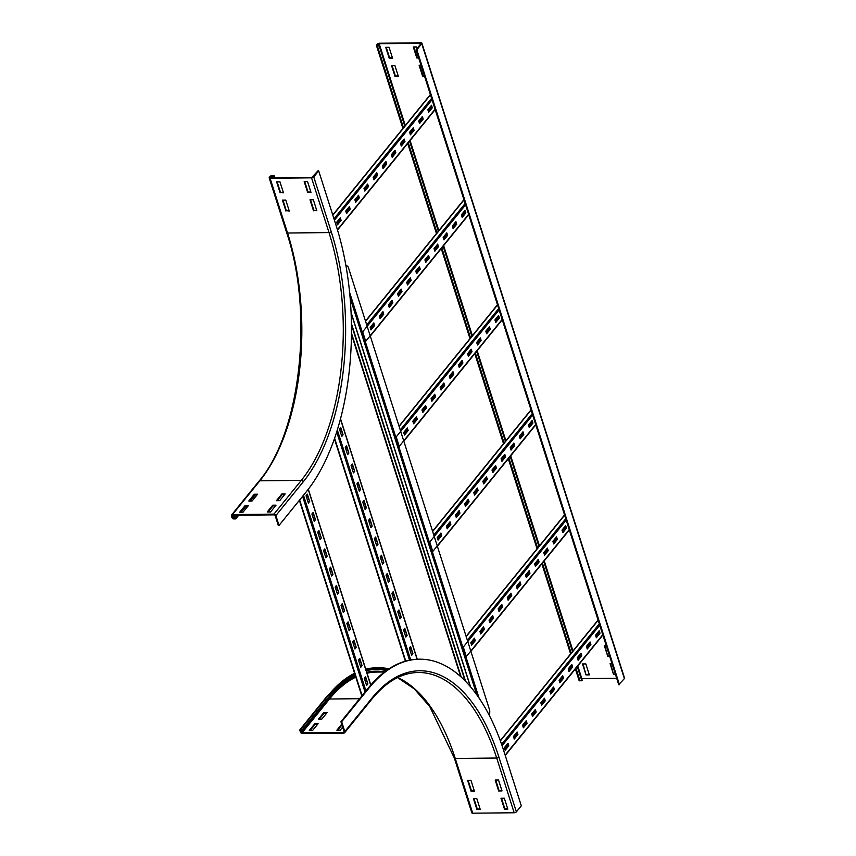 <?xml version="1.0" encoding="UTF-8"?>
<svg xmlns="http://www.w3.org/2000/svg" width="856" height="856" viewBox="0 0 856 856"><rect width="100%" height="100%" fill="white"/><g stroke="black" fill="none" stroke-linecap="round" stroke-linejoin="round"><path stroke-width="1.28" d="M318.432 719.211L323.9 712.46L327.238 712.427L321.76 719.179L318.432 719.211M326.639 713.166L324.135 713.187L319.267 719.201M324.135 713.187L323.9 712.46M309.305 730.468L314.783 723.716L318.111 723.673L312.643 730.425L309.305 730.468M317.512 724.411L315.019 724.443L310.14 730.457M315.019 724.443L314.783 723.716M342.657 727.129L340.217 730.136L336.879 730.179L341.715 724.208M341.951 724.936L337.713 730.168M470.939 780.265L474.427 791.212L471.1 791.254L467.601 780.308L470.939 780.265M468.114 780.298L471.463 790.805L474.288 790.773M476.76 798.509L480.248 809.455L476.92 809.498L473.422 798.552L476.76 798.509M473.935 798.541L477.284 809.048L480.109 809.016M498.513 779.977L502.001 790.923L498.674 790.965L495.175 780.019L498.513 779.977M495.688 780.009L499.037 790.516L501.862 790.484M300.681 730.585A0.856 0.631 39 0 1 301.184 729.847L303.035 729.836L302.81 729.098L300.959 729.119A1.712 1.263 -141 0 0 299.942 730.596L300.403 732.051A1.712 1.263 -141 0 0 302.35 733.496L343.802 733.068A1.712 1.263 -141 0 0 344.818 731.591L341.672 721.736L340.934 721.747L344.08 731.602A0.856 0.631 39 0 1 343.566 732.34L302.115 732.768A0.856 0.631 39 0 1 301.141 732.051L300.681 730.585L301.28 729.847M516.382 811.852L498.909 757.121A1.712 0.77 162.3 0 1 496.705 758.031L455.253 758.47A1.712 0.77 162.3 0 1 454.343 758.084L471.817 812.826A1.712 0.77 162.3 0 0 472.715 813.2L514.167 812.761A1.712 0.77 162.3 0 0 516.382 811.852L521.304 805.774L503.842 751.044A193.36 97.595 89.4 0 0 419.536 659.195L418.798 659.206A193.36 97.595 89.4 0 0 368.305 687.989L340.934 721.747M419.536 659.195A193.36 97.595 89.4 0 0 369.043 687.978L341.672 721.736M354.833 674.1A185.217 93.486 89.4 0 0 330.17 695.34L302.81 729.098M355.08 674.87A184.361 93.047 89.4 0 0 330.405 696.067L303.035 729.836M504.334 798.22L507.822 809.177L504.494 809.209L500.995 798.263L504.334 798.22M501.509 798.252L504.858 808.76L507.683 808.727M388.988 668.814A185.217 93.486 89.4 0 0 378.545 667.766A185.217 93.486 89.4 0 0 365.897 669.606M387.993 669.478A184.361 93.047 89.4 0 0 378.555 668.622A184.361 93.047 89.4 0 0 366.154 670.409M282.951 200.111L286.3 210.608L289.125 210.587M285.936 211.058L282.437 200.111L285.776 200.079L289.264 211.025L286.3 210.608M277.13 181.868L280.479 192.365L283.304 192.343M280.115 192.814L276.616 181.868L279.955 181.836L283.443 192.782L280.479 192.365M310.525 199.823L313.874 210.319L316.699 210.298M313.51 210.779L310.011 199.823L313.35 199.79L316.838 210.737L313.874 210.319M304.704 181.579L308.053 192.076L310.878 192.054M307.689 192.525L304.19 181.579L307.529 181.547L311.017 192.493L308.053 192.076M257.592 494.212L252.124 500.963L248.796 501.006L254.264 494.244L257.592 494.212M256.993 494.95L254.5 494.982L249.62 500.995M254.264 494.244L254.5 494.982M248.475 505.468L242.997 512.22L239.669 512.252L245.148 505.5L248.475 505.468M247.876 506.206L245.372 506.228L240.504 512.241M245.148 505.5L245.372 506.228M285.166 493.923L279.698 500.674L276.37 500.717L281.838 493.966L285.166 493.923M284.567 494.661L282.073 494.693L277.194 500.707M281.838 493.966L282.073 494.693M270.806 176.486L273.76 176.004L272.283 175.576A1.712 0.77 -17.7 0 0 270.068 176.496L269.34 177.395A1.712 0.77 -17.7 0 0 269.18 177.898A1.712 0.77 -17.7 0 0 270.089 178.273L311.541 177.845A1.712 0.77 -17.7 0 0 313.756 176.924L318.678 170.847L317.94 170.858L311.905 177.395L270.453 177.823L270.806 176.486L271.234 177.823M237.893 515.237L235.496 518.19L233.645 518.212A0.856 0.631 39 0 1 232.672 517.484L232.201 516.029A0.856 0.631 39 0 1 232.714 515.291L274.166 514.863A0.856 0.631 39 0 1 275.14 515.58L278.286 525.434L279.024 525.423L306.384 491.665A193.36 97.595 89.4 0 0 336.14 225.588L318.678 170.847M274.84 177.781L274.123 175.555M274.327 177.791L273.76 176.004M276.049 505.179L270.571 511.931L267.243 511.963L272.722 505.211L276.049 505.179M275.45 505.917L272.946 505.939L268.078 511.963M272.722 505.211L272.946 505.939M279.024 525.423L275.878 515.569A1.712 1.263 -141 0 0 273.931 514.124L232.479 514.563A1.712 1.263 -141 0 0 231.462 516.04L231.933 517.495A1.712 1.263 -141 0 0 233.881 518.939L235.732 518.918L235.496 518.19M255.142 494.971L250.262 500.985M246.014 506.228L241.146 512.241M238.717 515.226L235.732 518.918M585.857 663.924L589.345 674.87L586.018 674.903L582.519 663.956L585.857 663.924M583.032 663.946L586.018 674.903M586.381 674.453L589.206 674.421M604.775 645.413L607.771 656.37L604.272 645.424L606.176 645.403M609.665 656.349L607.771 656.37M608.135 655.921L609.525 655.899M610.606 663.657L613.592 674.614L610.093 663.668L611.997 663.646M615.496 674.592L613.592 674.614M613.955 674.164L615.346 674.143M394.873 65.484L398.361 76.43L395.033 76.473L391.534 65.516L394.873 65.484M392.048 65.516L395.397 76.023L398.222 75.991M389.041 47.241L392.54 58.187L389.213 58.219L385.714 47.273L389.041 47.241M386.227 47.273L389.576 57.769L392.401 57.748M424.512 76.163L422.607 76.184L419.108 65.238L421.013 65.217M419.622 65.227L422.971 75.735L424.362 75.713M418.68 57.919L416.786 57.93L413.288 46.984L416.615 46.952L417.118 48.503M413.79 46.984L417.15 57.48L418.541 57.47M575.393 668.921L579.084 680.477A1.712 0.77 -17.7 0 0 579.994 680.852L582.208 680.392L577.65 666.129M376.608 45.047A1.712 0.77 -17.7 0 0 376.458 45.561A1.712 0.77 -17.7 0 0 377.357 45.935L379.208 45.914L379.572 45.464L377.271 45.293L379.187 43.688L421.088 43.442L416.091 49.766L618.717 684.693L624.377 678.605A1.712 0.77 -17.7 0 0 624.538 678.102L421.901 43.175A1.712 0.77 -17.7 0 0 421.002 42.8L379.55 43.239A1.712 0.77 -17.7 0 0 377.336 44.148L376.608 45.047M572.867 651.116L544.116 561.044M539.323 546.021L510.583 455.948M505.789 440.936L477.038 350.864M472.245 335.841L443.504 245.768M438.711 230.756L409.96 140.684M405.166 125.661L379.572 45.464M581.845 680.841L577.286 666.578M572.504 651.566L543.753 561.493M538.959 546.481L510.208 456.398M505.425 441.386L476.674 351.313M471.881 336.29L443.14 246.218M438.347 231.206L409.596 141.133M404.802 126.11L379.208 45.914M616.652 678.241L581.641 678.615M619.455 684.682L416.829 49.766L421.751 43.688A1.712 0.77 -17.7 0 0 421.901 43.175M416.829 49.766L416.091 49.766M590.886 644.515L587.237 649.019L586.424 646.462L590.073 641.957L590.886 644.515L589.677 642.449M587.088 648.527L590.34 644.515M581.77 655.771L578.121 660.265L577.308 657.718L580.957 653.214L581.77 655.771L580.55 653.706M577.961 659.783L581.213 655.771M572.643 667.017L568.994 671.521L568.181 668.964L571.829 664.47L572.643 667.017L571.433 664.962M568.844 671.04L572.097 667.027M563.526 678.273L559.878 682.778L559.064 680.22L562.713 675.716L563.526 678.273L562.306 676.219M559.717 682.286L562.97 678.284M554.41 689.529L550.761 694.034L549.937 691.477L553.586 686.972L554.41 689.529L553.19 687.464M550.601 693.542L553.853 689.529M545.283 700.786L541.634 705.28L540.821 702.733L544.47 698.228L545.283 700.786L544.063 698.721M541.474 704.798L544.726 700.786M536.166 712.032L532.518 716.536L531.694 713.979L535.342 709.485L536.166 712.032L534.947 709.977M532.357 716.055L535.61 712.042M527.039 723.288L523.39 727.793L522.577 725.235L526.226 720.731L527.039 723.288L525.819 721.234M523.23 727.3L526.483 723.299M517.923 734.544L514.274 739.049L513.45 736.492L517.099 731.987L517.923 734.544L516.703 732.479M514.114 738.557L517.366 734.544M600.013 633.258L596.365 637.763L595.551 635.206L599.2 630.701L600.013 633.258L598.793 631.204M596.204 637.271L599.457 633.269M508.796 745.801L505.147 750.295L504.334 747.748L507.983 743.243L508.796 745.801L507.576 743.736M504.997 749.813L508.239 745.801M504.43 748.069L507.683 744.057M513.557 736.813L516.81 732.8M522.674 725.556L525.926 721.555M531.801 714.3L535.054 710.298M540.917 703.054L544.17 699.042M550.044 691.798L553.297 687.785M559.161 680.541L562.413 676.54M568.288 669.285L571.541 665.283M577.404 658.039L580.657 654.027M586.531 646.783L589.784 642.77M595.648 635.527L598.9 631.525M557.352 539.419L553.704 543.924L552.89 541.366L556.539 536.873L557.352 539.419L556.133 537.365M553.554 543.442L556.796 539.43M548.236 550.676L544.587 555.18L543.763 552.623L547.412 548.118L548.236 550.676L547.016 548.61M544.427 554.688L547.68 550.686M539.109 561.932L535.46 566.437L534.647 563.879L538.296 559.375L539.109 561.932L537.9 559.867M535.31 565.944L538.552 561.932M529.992 573.188L526.344 577.682L525.52 575.136L529.168 570.631L529.992 573.188L528.773 571.123M526.183 577.201L529.436 573.188M520.865 584.434L517.217 588.939L516.403 586.381L520.052 581.887L520.865 584.434L519.656 582.38M517.067 588.457L520.309 584.445M511.749 595.69L508.1 600.195L507.276 597.638L510.925 593.133L511.749 595.69L510.529 593.625M507.94 599.703L511.193 595.701M502.622 606.947L498.973 611.452L498.16 608.894L501.809 604.39L502.622 606.947L501.413 604.882M498.823 610.959L502.065 606.947M493.505 618.203L489.857 622.697L489.033 620.151L492.682 615.646L493.505 618.203L492.286 616.138M489.696 622.216L492.949 618.203M484.378 629.449L480.73 633.954L479.916 631.396L483.565 626.902L484.378 629.449L483.169 627.395M480.58 633.461L483.822 629.46M566.479 528.173L562.831 532.667L562.007 530.121L565.655 525.616L566.479 528.173L565.26 526.108M562.67 532.186L565.923 528.173M475.262 640.705L471.613 645.21L470.789 642.653L474.438 638.148L475.262 640.705L474.042 638.64M471.453 644.718L474.706 640.716M569.219 529.607L466.327 656.552L463.299 647.061L566.191 520.127M470.896 642.974L474.149 638.972M480.013 631.717L483.266 627.716M489.14 620.472L492.393 616.459M498.256 609.215L501.509 605.203M507.383 597.959L510.636 593.957M516.5 586.702L519.753 582.701M525.627 575.457L528.88 571.444M534.743 564.2L537.996 560.188M543.87 552.944L547.123 548.942M552.987 541.688L556.24 537.686M562.114 530.442L565.367 526.429M523.819 434.334L520.17 438.839L519.346 436.282L522.995 431.777L523.819 434.334L522.599 432.269M520.009 438.347L523.262 434.334M514.691 445.591L511.043 450.085L510.23 447.538L513.878 443.034L514.691 445.591L513.482 443.526M510.893 449.603L514.135 445.591M505.575 456.837L501.926 461.341L501.102 458.784L504.751 454.29L505.575 456.837L504.355 454.782M501.766 460.849L505.019 456.847M496.448 468.093L492.799 472.598L491.986 470.04L495.635 465.536L496.448 468.093L495.239 466.028M492.649 472.105L495.892 468.104M487.332 479.349L483.683 483.854L482.859 481.297L486.508 476.792L487.332 479.349L486.112 477.284M483.522 483.362L486.775 479.349M478.204 490.606L474.556 495.1L473.743 492.553L477.391 488.048L478.204 490.606L476.995 488.541M474.406 494.618L477.648 490.606M469.088 501.851L465.439 506.356L464.615 503.799L468.264 499.305L469.088 501.851L467.868 499.797M465.279 505.864L468.532 501.862M459.961 513.108L456.312 517.613L455.499 515.055L459.148 510.55L459.961 513.108L458.752 511.043M456.162 517.12L459.405 513.119M450.845 524.364L447.196 528.858L446.372 526.312L450.021 521.807L450.845 524.364L449.625 522.299M447.035 528.377L450.288 524.364M532.935 423.078L529.286 427.583L528.473 425.025L532.122 420.521L532.935 423.078L531.726 421.013M529.136 427.091L532.379 423.089M441.717 535.621L438.069 540.115L437.255 537.568L440.904 533.063L441.717 535.621L440.508 533.556M437.919 539.633L441.161 535.621M535.685 424.523L432.794 551.457L429.765 541.976L532.657 415.032M437.363 537.889L440.605 533.876M446.479 526.633L449.732 522.62M455.606 515.376L458.848 511.364M464.722 504.12L467.975 500.118M473.85 492.874L477.092 488.862M482.966 481.618L486.219 477.605M492.093 470.361L495.335 466.36M501.209 459.105L504.462 455.103M510.326 447.859L513.579 443.847M519.453 436.603L522.706 432.59M528.569 425.346L531.822 421.345M490.274 329.239L486.625 333.744L485.812 331.186L489.461 326.692L490.274 329.239L489.065 327.185M486.476 333.252L489.718 329.25M481.158 340.495L477.509 345L476.685 342.443L480.334 337.938L481.158 340.495L479.938 338.43M477.348 344.508L480.601 340.506M472.031 351.752L468.382 356.246L467.569 353.699L471.217 349.195L472.031 351.752L470.821 349.687M468.232 355.764L471.474 351.752M462.914 363.008L459.265 367.502L458.442 364.945L462.09 360.451L462.914 363.008L461.694 360.943M459.105 367.021L462.358 363.008M453.787 374.254L450.138 378.759L449.325 376.201L452.974 371.707L453.787 374.254L452.578 372.2M449.989 378.266L453.231 374.265M444.671 385.51L441.022 390.015L440.198 387.458L443.847 382.953L444.671 385.51L443.451 383.445M440.861 389.523L444.114 385.521M435.544 396.767L431.895 401.261L431.082 398.714L434.73 394.209L435.544 396.767L434.334 394.702M431.745 400.779L434.987 396.767M426.427 408.012L422.778 412.517L421.955 409.96L425.603 405.466L426.427 408.012L425.207 405.958M422.618 412.036L425.871 408.023M417.3 419.269L413.651 423.774L412.838 421.216L416.487 416.722L417.3 419.269L416.091 417.214M413.502 423.281L416.744 419.28M499.401 317.993L495.752 322.487L494.929 319.941L498.577 315.436L499.401 317.993L498.181 315.928M495.592 322.006L498.845 317.993M408.184 430.525L404.535 435.03L403.711 432.473L407.36 427.968L408.184 430.525L406.964 428.46M404.374 434.538L407.627 430.536M502.14 319.427L399.249 446.372L396.221 436.881L499.112 309.947M403.818 432.794L407.071 428.781M412.945 421.537L416.187 417.535M422.062 410.291L425.314 406.279M431.189 399.035L434.431 395.023M440.305 387.779L443.558 383.766M449.432 376.522L452.674 372.52M458.549 365.277L461.801 361.264M467.676 354.02L470.918 350.008M476.792 342.764L480.045 338.751M485.919 331.507L489.161 327.506M495.036 320.262L498.288 316.249M456.74 224.154L453.091 228.648L452.268 226.102L455.916 221.597L456.74 224.154L455.52 222.089M452.931 228.167L456.184 224.154M447.613 235.4L443.964 239.905L443.151 237.347L446.8 232.853L447.613 235.4L446.404 233.346M443.815 239.423L447.057 235.411M438.497 246.656L434.848 251.161L434.024 248.604L437.673 244.099L438.497 246.656L437.277 244.602M434.688 250.669L437.94 246.667M429.37 257.913L425.721 262.418L424.908 259.86L428.556 255.356L429.37 257.913L428.161 255.848M425.571 261.925L428.813 257.924M420.253 269.169L416.605 273.663L415.781 271.117L419.429 266.612L420.253 269.169L419.033 267.104M416.444 273.182L419.697 269.169M411.126 280.415L407.477 284.92L406.664 282.362L410.313 277.868L411.126 280.415L409.917 278.361M407.328 284.438L410.57 280.426M402.01 291.671L398.361 296.176L397.548 293.619L401.197 289.114L402.01 291.671L400.79 289.617M398.2 295.684L401.453 291.682M392.883 302.928L389.234 307.432L388.421 304.875L392.069 300.37L392.883 302.928L391.674 300.863M389.084 306.94L392.326 302.928M383.766 314.184L380.118 318.678L379.304 316.132L382.953 311.627L383.766 314.184L382.546 312.119M379.957 318.197L383.21 314.184M465.857 212.898L462.208 217.403L461.395 214.845L465.043 210.341L465.857 212.898L464.648 210.833M462.058 216.91L465.3 212.909M374.639 325.43L370.99 329.935L370.177 327.377L373.826 322.883L374.639 325.43L373.43 323.375M370.841 329.453L374.083 325.44M468.607 214.342L365.715 341.276L362.687 331.796L465.578 204.851M370.284 327.709L373.526 323.696M379.401 316.453L382.653 312.44M388.528 305.196L391.77 301.184M397.644 293.94L400.897 289.938M406.771 282.694L410.013 278.682M415.888 271.438L419.14 267.425M425.015 260.181L428.257 256.169M434.131 248.925L437.384 244.923M443.258 237.679L446.5 233.667M452.375 226.423L455.627 222.41M461.502 215.166L464.744 211.154M423.196 119.059L419.547 123.564L418.734 121.006L422.383 116.502L423.196 119.059L421.987 117.005M419.397 123.071L422.639 119.07M414.079 130.315L410.431 134.82L409.617 132.263L413.266 127.758L414.079 130.315L412.86 128.25M410.27 134.328L413.523 130.315M404.952 141.572L401.304 146.066L400.49 143.519L404.139 139.014L404.952 141.572L403.743 139.507M401.154 145.584L404.396 141.572M395.836 152.817L392.187 157.322L391.374 154.765L395.023 150.271L395.836 152.817L394.616 150.763M392.027 156.841L395.279 152.828M386.709 164.074L383.06 168.579L382.247 166.021L385.895 161.517L386.709 164.074L385.5 162.019M382.91 168.086L386.152 164.084M377.592 175.33L373.944 179.835L373.13 177.278L376.779 172.773L377.592 175.33L376.373 173.265M373.783 179.343L377.036 175.33M368.465 186.587L364.817 191.081L364.003 188.534L367.652 184.029L368.465 186.587L367.256 184.522M364.667 190.599L367.909 186.587M359.349 197.832L355.7 202.337L354.887 199.78L358.536 195.286L359.349 197.832L358.129 195.778M355.54 201.856L358.792 197.843M350.222 209.089L346.573 213.593L345.76 211.036L349.409 206.531L350.222 209.089L349.013 207.034M346.423 213.101L349.665 209.099M432.323 107.803L428.674 112.307L427.861 109.75L431.51 105.256L432.323 107.803L431.103 105.748M428.514 111.826L431.766 107.813M341.105 220.345L337.457 224.85L336.643 222.293L340.292 217.788L341.105 220.345L339.885 218.28M337.296 224.358L340.549 220.345M336.74 222.614L339.993 218.601M345.867 211.357L349.109 207.355M354.983 200.101L358.236 196.099M364.11 188.855L367.352 184.843M373.227 177.599L376.48 173.586M382.354 166.342L385.596 162.34M391.47 155.086L394.723 151.084M400.597 143.84L403.839 139.828M409.714 132.584L412.966 128.571M418.841 121.327L422.083 117.326M427.957 110.071L431.21 106.069M360.793 667.241L358.461 659.944L359.734 658.371L362.067 665.668L360.793 667.241M362.067 665.668L359.338 658.863M360.633 666.76L361.51 665.679M354.973 648.998L352.64 641.7L353.913 640.128L356.246 647.425L354.973 648.998M356.246 647.425L353.517 640.62M354.812 648.516L355.689 647.436M349.141 630.754L346.819 623.457L348.092 621.884L350.425 629.181L349.141 630.754M350.425 629.181L347.697 622.376M348.991 630.273L349.869 629.181M343.32 612.511L340.998 605.213L342.272 603.64L344.604 610.938L343.32 612.511M344.604 610.938L341.876 604.133M343.17 612.019L344.048 610.938M337.499 594.267L335.167 586.97L336.451 585.397L338.773 592.694L337.499 594.267M338.773 592.694L336.044 585.889M337.339 593.775L338.216 592.694M331.679 576.024L329.346 568.726L330.63 567.143L332.952 574.44L331.679 576.024M332.952 574.44L330.223 567.635M331.518 575.532L332.395 574.451M325.858 557.78L323.525 550.483L324.799 548.899L327.131 556.197L325.858 557.78M327.131 556.197L324.403 549.392M325.697 557.288L326.575 556.207M320.026 539.526L317.704 532.229L318.978 530.656L321.31 537.953L320.026 539.526M321.31 537.953L318.582 531.148M319.877 539.045L320.754 537.964M314.205 521.283L311.884 513.985L313.157 512.412L315.49 519.71L314.205 521.283M315.49 519.71L312.761 512.905M314.056 520.801L314.933 519.72M366.614 685.485L364.281 678.187L365.565 676.615L367.887 683.912L366.614 685.485M367.887 683.912L365.159 677.107M366.454 685.003L367.331 683.923M308.385 503.039L306.052 495.742L307.336 494.169L309.658 501.466L308.385 503.039M309.658 501.466L306.93 494.661M308.235 502.558L309.112 501.466M405.84 637.099L403.508 629.802L404.781 628.229L407.114 635.527L405.84 637.099M407.114 635.527L404.385 628.721M405.68 636.607L406.557 635.527M400.009 618.856L397.687 611.558L398.96 609.986L401.293 617.283L400.009 618.856M401.293 617.283L398.564 610.478M399.859 618.364L400.736 617.283M394.188 600.612L391.866 593.315L393.139 591.731L395.472 599.029L394.188 600.612M395.472 599.029L392.744 592.224M394.038 600.12L394.916 599.04M388.367 582.369L386.035 575.072L387.319 573.488L389.64 580.785L388.367 582.369M389.64 580.785L386.912 573.98M388.217 581.877L389.095 580.796M382.546 564.115L380.214 556.817L381.498 555.244L383.82 562.542L382.546 564.115M383.82 562.542L381.091 555.737M382.386 563.633L383.263 562.553M376.726 545.871L374.393 538.574L375.666 537.001L377.999 544.298L376.726 545.871M377.999 544.298L375.27 537.493M376.565 545.39L377.442 544.309M370.905 527.628L368.572 520.33L369.846 518.757L372.178 526.055L370.905 527.628M372.178 526.055L369.45 519.25M370.744 527.146L371.622 526.055M365.073 509.384L362.751 502.087L364.025 500.514L366.357 507.811L365.073 509.384M366.357 507.811L363.629 501.006M364.924 508.903L365.801 507.811M359.252 491.141L356.931 483.843L358.204 482.27L360.536 489.568L359.252 491.141M360.536 489.568L357.808 482.763M359.103 490.649L359.98 489.568M353.432 472.897L351.099 465.6L352.383 464.016L354.705 471.324L353.432 472.897M354.705 471.324L351.976 464.519M353.271 472.405L354.149 471.324M347.611 454.654L345.278 447.356L346.562 445.773L348.884 453.07L347.611 454.654M348.884 453.07L346.156 446.265M347.45 454.161L348.328 453.081M411.661 655.343L409.329 648.046L410.602 646.473L412.934 653.77L411.661 655.343M412.934 653.77L410.206 646.965M411.501 654.861L412.378 653.77M341.79 436.41L339.458 429.102L340.731 427.529L343.063 434.827L341.79 436.41M343.063 434.827L340.335 428.021M341.63 435.918L342.507 434.837M346.006 266.098A4.291 2.161 -90.6 0 1 346.659 265.884A4.291 2.161 -90.6 0 1 348.531 267.917L489.439 709.453A4.291 2.161 -90.6 0 1 489.054 714.942M351.442 324.809L465.054 680.788M465.6 681.355L351.42 323.589M302.938 729.836L301.141 732.051M328.544 698.368A0.856 0.631 -141 0 0 329.485 699.01L302.115 732.768M355.807 677.139A180.926 91.325 89.4 0 0 329.485 699.01L359.616 698.699M344.101 731.687L343.566 732.34M368.305 687.989L369.043 687.978M498.909 757.121A181.793 91.753 89.4 0 0 372.189 697.833L344.818 731.591M372.189 697.833A1.712 1.263 39 0 1 372.039 698.924L344.668 732.683M300.092 729.505L327.452 695.735A1.712 1.263 39 0 1 328.319 695.361L300.959 729.119M354.577 673.298A185.217 93.486 89.4 0 0 328.319 695.361L330.17 695.34M514.167 812.761L496.705 758.031A180.07 90.886 89.4 0 0 418.199 672.495C401.699 672.773 386.313 681.59 372.039 698.924M472.715 813.2L455.253 758.47A180.07 90.886 89.4 0 0 397.666 677.524M365.747 669.146L376.694 667.787A185.217 93.486 89.4 0 0 365.758 669.178M387.543 669.788A184.361 93.047 89.4 0 0 377.624 668.643M386.42 670.569A183.505 92.619 89.4 0 0 366.229 670.633M384.579 671.928A181.793 91.753 89.4 0 0 366.743 672.249M355.465 676.069A181.793 91.753 89.4 0 0 331.219 695.072M384.494 671.992L376.736 672.078A180.926 91.325 89.4 0 0 367.042 673.201M272.476 177.802L271.908 176.026M275.878 515.569L303.249 481.81A181.793 91.753 89.4 0 0 331.219 231.666L313.756 176.924M331.219 231.666A1.712 0.77 162.3 0 1 329.004 232.575L311.541 177.845M303.249 481.81A1.712 1.263 -141 0 0 301.301 480.366A180.07 90.886 89.4 0 0 329.004 232.575L287.552 233.014L270.089 178.273M273.931 514.124L301.301 480.366L259.85 480.805A180.07 90.886 89.4 0 0 287.552 233.014A1.712 0.77 162.3 0 1 286.653 232.629L269.18 177.898M232.479 514.563L259.85 480.805A1.712 1.263 -141 0 0 258.983 481.179L231.612 514.938M236.042 515.259L233.645 518.212M234.469 515.269L232.672 517.484M232.8 515.291L232.201 516.029M377.357 45.935L403.476 127.758M408.269 142.77L437.009 232.843M441.803 247.866L470.554 337.938M475.337 352.95L504.088 443.034M508.881 458.046L537.632 548.118M542.415 563.13L571.166 653.214M575.96 668.226L579.994 680.852M378.502 45.475L378.074 44.138M581.812 678.605L577.779 665.979M572.996 650.956L544.245 560.883M539.451 545.871L510.7 455.788M505.917 440.776L477.167 350.703M472.373 335.691L443.633 245.608M438.839 230.596L410.088 140.523M405.295 125.511L379.187 43.688M420.842 43.902L420.638 43.249M421.751 43.688L624.377 678.605M500.375 740.889L598.151 620.258M501.605 744.356L599.296 623.831M502.076 745.704L599.735 625.212M505.147 755.131L602.763 634.703M599.435 633.183L596.183 637.185M590.308 644.429L587.056 648.441M581.192 655.685L577.939 659.698M572.065 666.942L568.812 670.943M562.948 678.198L559.696 682.2M553.821 689.444L550.568 693.456M544.705 700.7L541.452 704.713M535.578 711.957L532.325 715.958M526.461 723.213L523.209 727.215M517.334 734.459L514.082 738.471M508.218 745.715L504.965 749.728M599.318 632.819L596.065 636.832M590.191 644.076L586.948 648.078M581.074 655.332L577.821 659.334M571.947 666.578L568.705 670.59M562.831 677.834L559.578 681.847M553.704 689.091L550.462 693.093M544.587 700.347L541.334 704.349M535.46 711.593L532.218 715.605M526.344 722.849L523.091 726.862M517.217 734.106L513.975 738.107M508.1 745.362L504.847 749.364M466.188 636.597L564.618 515.173M467.333 640.17L565.752 518.747M565.891 528.088L562.638 532.1M556.775 539.344L553.522 543.346M547.647 550.601L544.395 554.602M538.531 561.846L535.278 565.859M529.404 573.103L526.151 577.115M520.288 584.359L517.035 588.361M511.16 595.615L507.908 599.617M502.044 606.861L498.791 610.874M492.917 618.118L489.664 622.13M483.8 629.374L480.548 633.376M474.673 640.63L471.421 644.632M565.773 527.724L562.531 531.736M556.657 538.98L553.404 542.993M547.53 550.237L544.288 554.249M538.413 561.493L535.16 565.495M529.286 572.739L526.044 576.751M520.17 583.995L516.917 588.008M511.043 595.252L507.801 599.264M501.926 606.508L498.674 610.51M492.799 617.754L489.557 621.766M483.683 629.01L480.43 633.023M474.556 640.267L471.314 644.279M432.655 531.512L531.073 410.078M433.789 535.075L532.218 413.651M532.357 423.003L529.104 427.005M523.23 434.249L519.977 438.261M514.114 445.505L510.861 449.518M504.987 456.762L501.734 460.763M495.87 468.007L492.617 472.02M486.743 479.264L483.49 483.276M477.627 490.52L474.374 494.533M468.5 501.776L465.247 505.778M459.383 513.022L456.13 517.035M450.256 524.279L447.003 528.291M441.14 535.535L437.887 539.548M532.239 422.639L528.987 426.652M523.112 433.896L519.87 437.898M513.996 445.141L510.743 449.154M504.869 456.398L501.627 460.41M495.752 467.654L492.5 471.667M486.625 478.911L483.383 482.912M477.509 490.156L474.256 494.169M468.382 501.413L465.14 505.425M459.265 512.669L456.013 516.682M450.138 523.926L446.896 527.927M441.022 535.171L437.769 539.184M399.11 426.416L497.539 304.993M400.255 429.99L498.674 308.567M498.813 317.908L495.56 321.92M489.696 329.164L486.443 333.166M480.569 340.41L477.327 344.422M471.453 351.666L468.2 355.679M462.326 362.923L459.084 366.935M453.209 374.179L449.956 378.181M444.082 385.425L440.84 389.437M434.966 396.681L431.713 400.694M425.839 407.938L422.596 411.95M416.722 419.194L413.469 423.196M407.595 430.44L404.353 434.452M498.695 317.544L495.453 321.556M489.579 328.8L486.326 332.813M480.451 340.057L477.209 344.069M471.335 351.313L468.082 355.315M462.208 362.559L458.966 366.571M453.091 373.815L449.839 377.828M443.964 385.072L440.722 389.073M434.848 396.328L431.595 400.33M425.721 407.574L422.479 411.586M416.605 418.83L413.352 422.843M407.477 430.087L404.235 434.088M365.576 321.321L463.995 199.897M366.71 324.895L465.14 203.471M465.279 212.812L462.026 216.825M456.152 224.069L452.91 228.081M447.035 235.325L443.783 239.338M437.908 246.582L434.666 250.583M428.792 257.827L425.539 261.84M419.665 269.084L416.423 273.096M410.548 280.34L407.296 284.353M401.421 291.596L398.179 295.598M392.305 302.842L389.052 306.855M383.178 314.099L379.936 318.111M374.061 325.355L370.809 329.357M465.161 212.459L461.908 216.461M456.034 223.716L452.792 227.717M446.918 234.961L443.665 238.974M437.791 246.218L434.548 250.23M428.674 257.474L425.421 261.476M419.558 268.731L416.305 272.732M410.431 279.976L407.178 283.989M401.314 291.233L398.061 295.245M392.187 302.489L388.934 306.491M383.071 313.745L379.818 317.747M373.944 324.991L370.691 329.004M332.845 215.241L430.461 94.813M333.979 218.815L431.595 98.376M334.429 220.195L432.045 99.756M337.425 229.708L435.073 109.247M431.734 107.728L428.492 111.729M422.618 118.984L419.365 122.986M413.491 130.23L410.249 134.242M404.374 141.486L401.122 145.499M395.247 152.743L392.005 156.744M386.131 163.999L382.878 168.001M377.004 175.245L373.762 179.257M367.887 186.501L364.635 190.514M358.76 197.757L355.518 201.759M349.644 209.014L346.391 213.016M340.517 220.26L337.275 224.272M431.627 107.364L428.375 111.376M422.5 118.62L419.247 122.633M413.384 129.877L410.131 133.878M404.257 141.133L401.004 145.135M395.14 152.379L391.888 156.391M386.013 163.635L382.76 167.648M376.897 174.892L373.644 178.893M367.77 186.148L364.517 190.15M358.653 197.394L355.401 201.406M349.526 208.65L346.273 212.663M340.41 219.906L337.157 223.908M308.214 489.354L370.691 685.132M303.484 495.25L365.929 690.91M302.585 496.352L365.031 692.023M299.654 499.968L362.099 695.639M340.442 419.044L417.097 659.248M337.317 429.958L410.709 659.955M336.697 431.938L409.532 660.169M334.61 438.208L405.733 661.078M461.245 677.128L351.463 333.145M349.612 292.431L479.082 698.111M350.125 297.942L476.781 694.815M351.099 313.007L470.308 686.533M454.343 758.084L429.755 706.553L414.272 688.887L397.526 677.588M327.452 695.735L354.545 673.18M376.694 667.787L378.545 667.766M286.653 232.629C313.981 313.446 300.531 432.976 258.983 481.179M570.61 653.898L541.859 563.826M537.065 548.814L508.314 458.741M503.531 443.718L474.78 353.646M469.987 338.634L441.247 248.561M436.453 233.538L407.702 143.466M402.909 128.453L376.458 45.561M598.077 620.012L500.289 740.654M602.87 635.024L505.254 755.463M564.532 514.927L466.113 636.35M569.326 529.939L470.907 651.363M530.998 409.831L432.569 531.255M535.792 424.844L437.363 546.278M497.454 304.747L399.035 426.17M502.247 319.759L403.829 441.182M463.92 199.651L365.501 321.075M468.714 214.663L370.284 336.098M430.375 94.556L332.759 214.995M435.169 109.579L337.521 230.039M370.809 684.993L308.32 489.204M361.82 695.982L299.375 500.321M417.257 659.238L340.517 418.777M405.38 661.185L334.407 438.796M351.452 334.343L460.689 676.625M470.554 686.833L351.067 312.44"/></g></svg>
